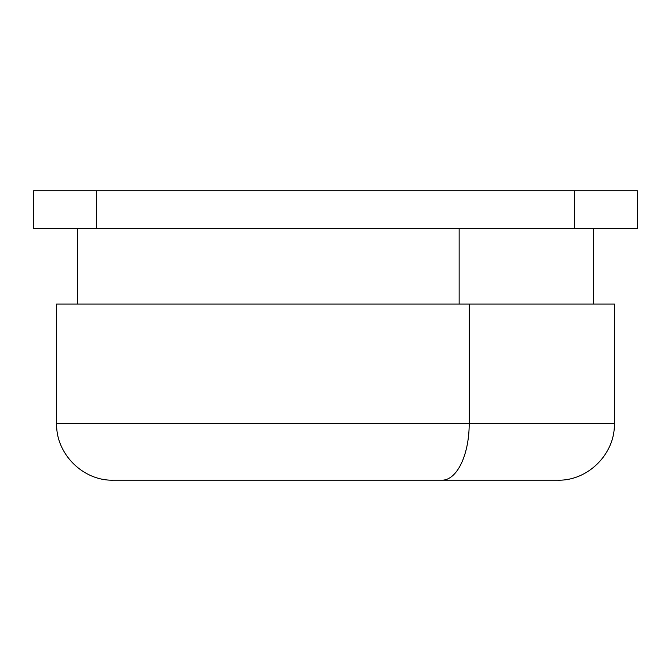 <?xml version="1.0" encoding="UTF-8"?>
<svg xmlns="http://www.w3.org/2000/svg" width="671" height="671" viewBox="0 0 671 671"><rect width="100%" height="100%" fill="white"/><g stroke="black" fill="none" stroke-linecap="round" stroke-linejoin="round"><path stroke-width="1.01" d="M459.149 304.047L459.149 228.559L459.149 304.047M228.937 480.184L442.063 480.184A56.616 27.142 -90 0 0 469.205 423.569L56.616 423.569L56.616 304.047L469.205 304.047L469.205 423.569L614.384 423.569L469.205 423.569L469.205 304.047L56.825 304.047L77.584 304.047L77.584 228.559M469.205 304.047L614.384 304.047L614.384 423.569C615.164 453.822 588.022 480.964 557.769 480.184L113.231 480.184C82.978 480.964 55.836 453.822 56.616 423.569L469.205 423.569A56.616 27.142 90 0 1 442.063 480.184M574.544 228.559L574.544 190.816L637.45 190.816L637.45 228.559L96.456 228.559L96.456 190.816L574.544 190.816L574.544 228.559L637.45 228.559L637.45 190.816L33.55 190.816L33.55 228.559L574.544 228.559M33.55 228.559L33.55 190.816L96.456 190.816L96.456 228.559L33.55 228.559M593.416 304.047L593.416 228.559"/></g></svg>
